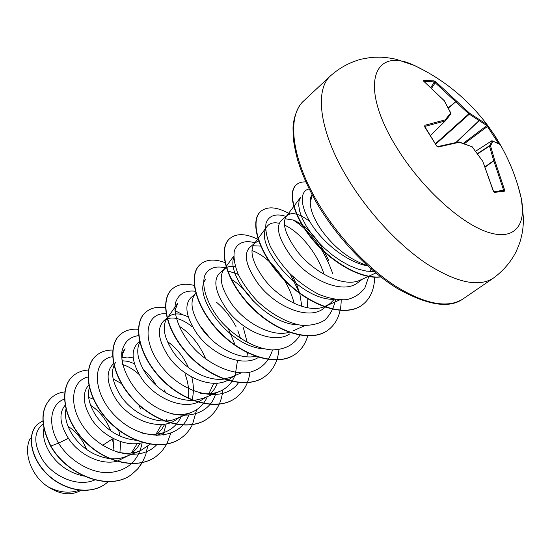 <?xml version="1.0" encoding="UTF-8"?>
<svg xmlns="http://www.w3.org/2000/svg" width="551" height="551" viewBox="0 0 551 551"><rect width="100%" height="100%" fill="white"/><g stroke="black" fill="none" stroke-linecap="round" stroke-linejoin="round"><path stroke-width="0.83" d="M498.731 143.474L499.268 143.343L499.723 144.341L492.856 141.022L490.535 145.96L494.784 160.575L504.523 189.73L504.317 191.238L494.44 192.395L493.283 191.025L482.807 161.381L472.124 146.78L459.341 142.261L438.479 146.952L436.626 145.912L424.855 127.109M498.304 143.177L486.836 125.58L468.88 113.892L434.243 81.892L434.098 80.88L435.82 81.81L469.562 113.182L487.022 124.567L493.923 134.478L499.268 143.343M517.988 185.845L521.301 198.45C526.708 226.103 513.663 241.428 486.347 231.709C459.155 222.156 420.668 186.569 396.982 148.012C358.191 86.211 373.02 45.402 414.559 65.541L426.15 71.499M424.663 126.826L424.883 125.27L445.18 119.884L450.711 113.072L444.23 100.702L423.691 81.204L423.416 80.329L434.098 80.88M311.983 194.51L310.523 197.864L310.254 202.362L312.3 195.109M310.254 202.362C310.351 210.158 314.201 219.567 321.805 230.607C334.732 248.122 349.864 259.748 367.2 265.499M309.703 221.447C299.73 213.802 292.25 211.777 287.271 215.372L281.354 220.421C275.39 226.909 278.606 238.852 291.018 256.263C308.877 279.942 343.245 295.122 358.095 282.436M287.271 215.372L286.32 216.364C281.802 223.396 285.432 235.008 297.203 251.201C313.774 272.897 344.699 288.38 360.795 279.846L368.22 276.457M369.907 271.498L371.656 267.896M113.988 451.138L113.003 438.355M43.866 428.644C42.572 436.22 44.659 444.43 50.134 453.253C58.406 465.478 69.598 473.061 83.711 476.002M119.918 452.585L120.745 441.62M120.118 436.206L118.651 430.131M43.109 423.898L41.635 425.152C33.611 433.148 33.873 444.616 42.413 459.568C53.227 476.787 77.601 487.325 94.386 480.121L94.841 479.962M65.073 405.267C58.64 413.236 59.756 424.249 68.414 438.307C78.635 454.423 100.344 465.395 116.736 461.304M117.143 461.208L129.086 455.257M131.345 453.032L137.22 443.603M65.927 409.214C64.439 416.99 66.637 425.565 72.539 434.932C81.823 448.307 94.138 456.207 109.463 458.632M110.2 458.707C115.841 459.203 121.034 458.487 125.786 456.572L140.305 450.801C132.722 453.797 124.354 454.031 115.193 451.496M132.171 452.929L136.731 448.535L140.236 443.156M88.718 385.025C81.899 393.145 82.884 404.565 91.673 419.283C102.644 436.289 126.034 447.743 142.661 442.577M156.016 434.216L161.608 424.49M89.31 387.739C87.058 395.852 89.29 405.185 95.998 415.75C106.377 430.303 119.801 438.493 136.262 440.318M157.104 434.098L161.512 429.594L164.845 424.118M165.403 392.526L164.508 389.998M113.72 363.591L113.231 364.004C105.578 371.773 106.522 383.551 116.054 399.344C129.884 420.744 161.491 432.018 177.236 418.918L179.24 417.41M188.414 398.249C189.31 390.308 188.16 382.167 184.957 373.84M115.476 362.599C110.269 370.844 111.97 381.857 120.586 395.639C132.949 414.448 159.57 426.391 176.286 418.629L192.216 412.058C185.88 414.683 178.772 415.234 170.9 413.725M191.844 400.66L192.01 400.088M192.079 399.84C193.911 392.725 193.807 385.108 191.755 376.994M139.561 341.517L137.922 342.922C130.463 350.539 131.696 362.379 141.635 378.427C154.383 397.45 181.272 409.786 198.009 402.182M198.353 402.037L206.129 397.119M208.877 393.751L213.795 383.262M139.768 342.371C135.649 350.615 137.853 361.339 146.387 374.535C159.232 391.589 174.874 400.281 193.332 400.605M193.931 400.563L203.353 398.283L220.063 391.272C214.305 393.717 207.803 394.378 200.557 393.256M210.551 393.641L214.615 388.868L217.555 383.124M188.27 316.963C180.012 312.996 173.462 312.906 168.627 316.694L163.812 320.806C156.58 328.272 158.144 340.153 168.496 356.456C182.25 376.567 211.047 389.385 227.604 380.362M227.928 380.204L234.347 375.823M240.539 338.528L237.867 330.703M167.022 318.395L166.898 318.561C161.787 326.55 163.991 337.818 173.496 352.365C185.053 368.936 207.183 381.485 223.789 379.081M224.347 379.012L231.744 376.939L240.994 372.986M246.924 356.8L247.489 352.854M247.247 342.515L243.349 327.714M195.15 294.048L190.997 297.595C184.027 304.855 185.942 316.77 196.755 333.348C211.501 354.458 241.91 367.731 258.13 357.606M195.729 293.242L194.524 294.909C189.51 302.726 192.003 314.104 202.017 329.043C214.642 346.779 238.81 360.023 255.657 356.345M224.105 269.315L219.573 273.186C212.893 280.225 215.2 292.175 226.509 309.015C242.089 330.772 273.565 344.706 289.564 334.002M301.81 306.349L299.896 294.144M299.551 292.891L296.975 285.349L292.684 276.347M235.36 266.725C230.979 265.851 227.494 266.491 224.898 268.64L223.561 270.059C218.671 277.656 221.502 289.13 232.054 304.483C245.863 323.451 272.18 337.412 289.041 332.308M307.389 307.733L307.183 298.511M254.583 243.287L249.651 247.495C243.308 254.293 246.056 266.25 257.882 283.359C274.928 306.631 308.849 321.033 323.94 308.216L329.98 303.663L334.264 299.365M257.882 238.824L254.121 243.914C249.396 251.249 252.599 262.806 263.736 278.572C278.854 298.862 307.43 313.567 324.064 306.838M324.511 306.673L329.98 303.663M86.741 449.582C82.478 439.381 76.238 431.626 68.007 426.309M110.799 430.848C106.233 419.483 99.511 410.984 90.626 405.35M93.381 399.179L88.656 397.354M140.539 408.932L138.604 404.427M121.84 383.84L113.148 378.985M156.58 385.92C152.896 379.329 148.433 373.833 143.177 369.432M134.368 363.646L127.963 361.339L121.991 360.74M133.232 357.895L127.233 357.02L121.902 357.847M188.532 367.655C183.297 356.263 176.224 347.557 167.311 341.537M191.872 326.474C182.567 319.181 174.412 316.605 167.408 318.747M210.482 338.679L198.973 324.532M168.627 316.694L167.242 318.12M238.349 274.384L227.673 270.872M260.623 246.097L253.026 245.76M258.612 241.001L255.258 242.709M328.603 260.361C319.098 239.802 307.472 226.392 293.731 220.131L285.053 218.754M102.693 445.27L112.418 438.933L114.085 448.032M80.901 490.397C71.086 495.9 60.08 494.667 47.882 486.691C31.07 475.878 22.729 451.854 30.395 438.1M47.882 486.691C58.654 492.484 69.109 493.668 79.248 490.238M68.414 438.307L58.53 443.121C46.711 423.258 51.133 403.242 64.605 399.076M142.227 442.446C138.528 461.27 127.026 471.353 107.727 472.696C89.551 472.841 69.033 460.078 58.53 443.121L50.885 446.069C40.264 424.587 40.533 408.401 51.684 397.498C55.389 394.309 59.818 392.443 64.949 391.885M108.285 481.643L105.909 483.592C89.82 495.845 62.511 490.163 46.07 472.916C29.423 455.76 27.364 432.611 38.06 423.829L42.875 420.902M50.699 446.227C67.794 476.443 110.42 491.706 131.923 474.191L132.116 474.046C110.62 491.561 67.987 476.291 50.885 446.069L50.699 446.227C40.085 424.745 40.354 408.56 51.505 397.657L51.594 397.574M105.82 483.661L105.723 483.73C89.627 495.99 62.332 490.3 45.891 473.061C29.251 455.911 27.185 432.755 37.888 423.981L37.978 423.905M83.359 442.611L86.052 448.287M374.129 271.533L366.498 271.133L358.246 269.177L349.678 265.761L341 261.009L332.577 255.147L324.587 248.356L317.383 240.987L311.122 233.293L306.005 225.607L302.196 218.23L299.744 211.453L298.711 205.557L299.048 200.75L300.694 197.196L286.32 216.364M333.996 299.317C300.412 300.577 256.718 247.695 265.492 229.485M258.13 238.493L267.111 226.358C269.756 223.1 273.819 222.081 279.302 223.313M284.53 225.125C299.179 231.51 317.073 252.372 324.078 274.391M298.194 324.78C265.706 324.67 226.42 276.871 233.734 257.703M252 250.553C263.164 254.652 273.606 263.977 283.324 278.537M284.24 279.998C288.793 287.464 292.092 295.253 294.151 303.367M264.053 348.852C228.369 347.316 191.472 293.883 206.005 278.992L203.533 282.415M231.399 279.371C239.533 284.323 246.876 291.686 253.426 301.459M174.929 310.64L177.704 303.374L166.898 318.561M228.458 329.023L235.201 345.167M237.488 360.457L235.332 374.411M234.995 375.341C232.102 382.793 227.122 388.104 220.063 391.272M178.958 326.075C190.563 333.307 199.524 344.313 205.826 359.094M207.383 396.589C204.297 403.828 199.242 408.98 192.216 412.058M121.805 359.197L122.783 353.425L125.084 348.742L121.695 353.632M181.121 416.639C177.89 423.747 172.738 428.823 165.665 431.881C158.757 434.691 151.015 435.104 142.454 433.114M122.033 364.349C127.853 366.091 133.521 369.445 139.052 374.404M150.092 444.278L140.305 450.794M87.864 377.022C70.011 381.147 67.869 409.476 87.547 432.115C106.88 454.961 140.836 461.676 156.518 444.926M163.055 435.29L166.223 423.857M166.505 420.909L166.574 419.538M112.769 356.676C91.948 359.142 91.294 393.262 116.64 417.321C141.586 441.723 179.192 440.883 188.566 415.585M138.79 335.6C129.733 336.737 124.113 342.04 121.923 351.524C120.38 364.672 128.149 382.814 142.675 397.03C169.419 422.879 208.505 420.744 215.875 393.028M166.03 313.76C144.844 312.045 140.498 341.957 163.275 368.647C185.639 395.584 224.594 403.47 238.528 382.628M236.055 326.667C230.752 316.935 224.271 308.822 216.598 302.32M195.206 291.204C185.177 290.101 178.62 293.924 175.528 302.657C172.938 315.082 180.48 334.333 195.763 350.34C211.632 365.885 232.543 374.838 248.949 372.476C260.94 369.473 268.805 361.959 272.538 349.933M225.827 267.944C215.84 265.506 208.884 267.882 204.958 275.08C201.136 285.57 206.584 303.573 220.138 320.289C234.34 336.737 254.521 348.618 271.884 349.913C284.777 349.768 294.165 344.795 300.047 335.008M299.53 292.87L289.978 273.709M255.12 242.826C244.844 239.85 237.137 242.757 234.313 251.008C233.404 257.386 234.643 265.031 238.032 273.93C242.681 283.193 249.1 292.244 257.296 301.094C270.52 313.65 286.176 322.473 300.701 325.207C309.999 325.882 317.961 324.229 324.58 320.241C330.159 315.027 333.803 308.133 335.504 299.565M332.618 273.344C323.933 249.024 310.688 231.179 292.891 219.808M286.038 216.419C275.975 213.079 268.551 215.572 265.981 223.465C265.231 229.629 266.608 237.116 270.107 245.925C274.839 255.154 281.327 264.273 289.571 273.303C298.566 281.809 308.167 288.758 318.375 294.165C328.52 298.325 337.908 300.178 346.538 299.71C354.376 297.85 360.519 293.848 364.955 287.718L368.853 276.285M309.139 188.965C299.179 190.832 299.813 207.293 312.775 226.241C325.655 245.202 349.003 262.813 367.662 265.885M132.116 474.046L137.75 468.908L142.241 462.668M142.31 462.551L145.698 454.912L147.647 446.482M88.415 370.058C82.395 370.348 77.305 372.283 73.138 375.865C59.205 387.56 62.842 417.989 84.048 440.297C105.055 462.771 138.025 470.168 156.291 456.29L162.166 450.842L166.739 444.161M166.808 444.03L170.748 433.334M112.721 350.078C106.164 349.981 100.668 351.827 96.246 355.609C82.519 367.111 86.721 397.85 108.492 420.668C130.064 443.645 163.413 451.538 181.603 437.687C186.176 434.298 189.764 429.98 192.368 424.725M192.437 424.587L196.631 409.717M138.342 329.298C131.124 328.685 125.16 330.386 120.442 334.402C106.963 345.67 111.791 376.719 134.155 400.067C156.319 423.574 190.047 431.991 208.133 418.202C216.743 411.583 221.654 402.14 222.859 389.874M183.111 314.876L174.929 310.599M165.431 307.74C157.421 306.411 150.884 307.885 145.822 312.155C132.626 323.148 138.129 354.493 161.112 378.406C183.903 402.471 217.996 411.466 235.959 397.76C243.776 391.795 248.453 383.303 249.996 372.276M194.186 285.446C185.177 283.124 177.939 284.24 172.463 288.807C159.59 299.489 165.844 331.123 189.489 355.622C212.941 380.266 247.399 389.888 265.189 376.278C273.2 370.141 277.794 361.256 278.964 349.61M225.242 262.696C214.8 258.777 206.535 259.301 200.461 264.266C187.974 274.598 195.04 306.501 219.388 331.612C243.549 356.869 278.358 367.173 295.935 353.694C301.679 349.382 305.612 343.411 307.727 335.786M307.816 307.816L307.479 306.273M258.082 239.437C246.028 233.438 236.641 233.107 229.932 238.438C217.872 248.349 225.841 280.514 250.925 306.273C275.824 332.17 310.978 343.225 328.3 329.918C336.785 323.327 341.083 313.367 341.2 300.033M289.909 213.967C277.339 206.894 267.696 205.978 260.981 211.219C249.431 220.669 258.391 253.067 284.268 279.509C309.958 306.08 345.429 317.941 362.441 304.834C370.272 298.78 374.343 289.571 374.666 277.201M305.819 181.933C301.962 181.72 298.869 182.622 296.521 184.633C287.56 192.154 293.766 216.722 313.216 239.768C332.563 262.855 361.539 279.212 380.596 276.781M131.923 474.191L137.598 469.004L142.11 462.695M146.456 451.772L147.448 446.641M73.042 375.947L72.946 376.03C59.012 387.725 62.649 418.154 83.848 440.463C104.848 462.923 137.819 470.32 156.085 456.442L156.188 456.366M96.143 355.698L96.046 355.788C82.319 367.283 86.521 398.022 108.285 420.84C129.85 443.81 163.192 451.696 181.389 437.852L181.499 437.769M120.338 334.491L120.235 334.581C106.756 345.849 111.578 376.898 133.934 400.246C156.098 423.747 189.82 432.156 207.906 418.367L208.023 418.285M145.712 312.252L145.609 312.341C132.405 323.341 137.902 354.679 160.885 378.592C183.662 402.65 217.755 411.645 235.718 397.932L235.842 397.85M172.346 288.91L172.236 289.006C159.363 299.689 165.603 331.323 189.248 355.815C212.693 380.459 247.151 390.074 264.941 376.464L265.065 376.374M200.344 264.37L200.22 264.473C187.726 274.811 194.792 306.714 219.133 331.819C243.287 357.069 278.09 367.365 295.673 353.887L295.804 353.79M229.808 238.549L229.677 238.659C217.617 248.577 225.579 280.735 250.657 306.487C275.548 332.384 310.695 343.431 328.024 330.118L328.162 330.021M260.85 211.336L260.713 211.453C249.162 220.903 258.109 253.302 283.979 279.736C309.669 306.301 345.14 318.161 362.152 305.047L362.296 304.944M296.383 184.757L296.238 184.881C287.223 192.437 293.545 217.211 313.175 240.319C332.708 263.488 361.842 279.694 380.81 276.946M445.236 120.965L430.593 135.477L445.249 120.951L445.18 119.884L445.311 120.883L450.828 114.071L450.711 113.072L450.952 113.465M485.128 166.733L493.703 160.651L494.784 160.575L493.703 160.651L489.474 146.091L491.85 140.78M499.723 144.341L491.912 140.753M492.856 141.022L491.802 140.794L475.678 151.208L491.767 140.829L492.856 141.022M464.383 143.653L488.103 125.965L494.302 134.905C507.072 154.5 516.073 175.679 521.301 198.45L523.45 217.948C523.374 224.574 522.878 229.953 521.976 234.085C520.516 239.96 520.929 240.711 515.86 252.206C510.44 262.496 502.918 271.154 493.297 278.172C478.702 287.45 456.524 282.67 426.77 263.833C398.29 244.782 367.737 211.894 347.371 177.987C319.442 131.923 314.215 89.896 330.669 75.687L303.856 100.778C286.809 115.579 290.983 157.538 317.948 202.796C337.611 236.103 367.586 268.103 395.893 286.368C425.51 304.4 447.88 308.588 463.012 298.938L493.297 278.172M463.377 143.308L486.836 125.58L487.022 124.567M477.641 153.853L489.474 146.091L490.535 145.96L489.44 145.746L477.462 153.605M456.262 142.351L479.06 120.807L479.212 119.753L478.902 120.759L456.008 142.399M435.813 144.066L469.28 114.222L469.562 113.182L435.552 143.625M504.523 189.73L503.531 189.957L493.834 160.892L485.231 166.994M448.39 108.037L456.738 100.998L448.252 107.769M504.317 191.238L503.586 190.68L493.813 191.817L503.511 190.687M494.44 192.395L493.827 191.831M431.743 88.077L435.82 81.81M493.703 191.824L482.848 161.484M423.685 81.128L423.416 80.329M472.09 146.683L482.731 161.264M444.375 100.785L423.561 81.087M458.914 141.903L471.422 146.497M444.485 101.129L450.918 113.231L450.828 114.071L445.346 120.834M438.479 146.952L437.838 146.573L458.439 142M436.626 145.912L437.652 146.662M424.766 126.489L436.764 146.118M430.572 135.443L445.146 120.993L424.931 126.379L424.883 125.27M431.006 87.409L434.243 81.892L423.946 81.348M497.374 191.369L503.531 189.957M487.208 124.788C467.778 99.139 443.562 79.392 414.559 65.541L395.983 59.239C389.495 57.883 384.137 57.201 379.914 57.194C373.86 57.352 373.213 56.787 360.898 59.26C349.678 62.332 339.602 67.807 330.669 75.687M463.012 298.938C449.161 308.849 427.204 305.309 397.133 288.338C368.343 270.562 337.336 237.984 317.238 203.904C308.464 188.6 301.914 173.93 297.588 159.893C295.136 150.395 293.683 142.792 293.222 137.082L293.029 129.03C292.739 121.991 296.39 106.942 303.856 100.778M358.095 282.443L362.668 278.992M375.851 272.972L368.674 276.251M339.506 299.978L325.965 306.06M304.917 325.62L292.932 330.91M233.7 256.187L226.206 266.443M225.972 266.76L223.561 270.059M165.665 431.881L156.388 435.634M488.103 125.965L487.194 124.767"/></g></svg>
